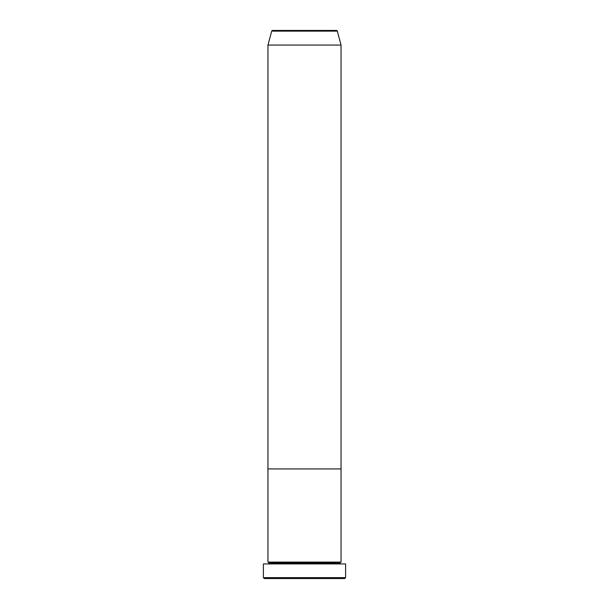 <?xml version="1.0" encoding="UTF-8"?>
<svg xmlns="http://www.w3.org/2000/svg" width="609" height="609" viewBox="0 0 609 609"><rect width="100%" height="100%" fill="white"/><g stroke="black" fill="none" stroke-linecap="round" stroke-linejoin="round"><path stroke-width="0.91" d="M263.392 577.636L264.306 578.55L344.694 578.55L345.608 577.636L263.392 577.636L345.608 577.636L345.608 563.934L263.392 563.934L263.392 577.636L263.392 563.934L345.608 563.934L345.608 577.636L344.694 578.55L264.306 578.55L263.392 577.636M268.873 563.02A0.913 0.913 0 0 1 267.96 563.934A0.913 0.913 0 0 0 268.873 563.02A0.913 0.913 0 0 0 267.96 562.107A0.913 0.913 0 0 1 268.873 563.02L340.127 563.02A0.913 0.913 0 0 1 341.04 562.107L341.04 468.93L267.96 468.93L267.96 562.107L341.04 562.107A0.913 0.913 0 0 0 340.127 563.02L268.873 563.02M341.04 563.934A0.913 0.913 0 0 1 340.127 563.02A0.913 0.913 0 0 0 341.04 563.934M267.96 468.93L341.04 468.93L341.04 562.107L267.96 562.107L267.96 468.93L341.04 468.93L341.04 45.066L337.302 31.128A0.913 0.913 0 0 0 336.419 30.45L272.581 30.45A0.913 0.913 0 0 0 271.698 31.128L337.302 31.128L271.698 31.128L267.96 45.066L341.04 45.066L267.96 45.066L267.96 468.93L341.04 468.93L341.04 45.066L337.302 31.128A0.913 0.913 0 0 0 336.419 30.45L272.581 30.45A0.913 0.913 0 0 0 271.698 31.128L267.96 45.066L267.96 468.93"/></g></svg>
